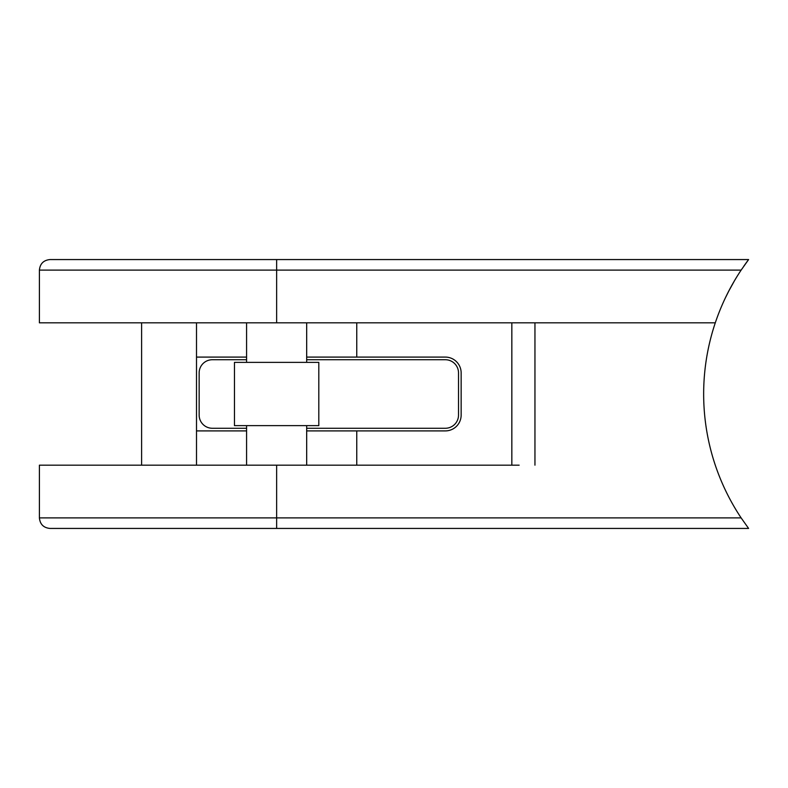 <?xml version="1.0" encoding="UTF-8"?>
<svg xmlns="http://www.w3.org/2000/svg" width="788" height="788" viewBox="0 0 788 788"><rect width="100%" height="100%" fill="white"/><g stroke="black" fill="none" stroke-linecap="round" stroke-linejoin="round"><path stroke-width="1.18" d="M276.637 322.834L39.4 322.834L39.4 270.107L276.637 270.107L276.637 259.567L49.94 259.567L748.6 259.567L741.134 270.107A223.526 223.526 0 0 0 715.287 322.834L276.637 322.834L276.637 270.107L741.134 270.107M743.754 266.265L745.812 263.359M746.098 262.946L748.6 259.567M734.524 280.656L728.703 291.196L734.524 280.656M748.6 528.433L741.134 517.893L276.637 517.893L276.637 528.433L49.94 528.433L748.6 528.433L741.134 517.893A223.526 223.526 0 0 1 715.287 322.834L534.953 322.834L534.953 465.166L534.953 329.157M729.186 290.27L725.551 297.529M39.4 517.893L276.637 517.893L276.637 465.166L39.4 465.166L39.4 517.893C40.04 524.276 43.557 527.793 49.94 528.433M276.637 465.166L519.144 465.166M246.585 359.732L212.327 359.732A13.179 13.179 0 0 0 199.147 372.911L199.147 415.089A13.179 13.179 0 0 0 212.327 428.268L246.585 428.268M306.68 428.268L445.338 428.268A13.179 13.179 0 0 0 458.517 415.089L458.517 372.911A13.179 13.179 0 0 0 445.338 359.732L306.68 359.732M306.68 430.908L445.338 430.908A15.819 15.819 0 0 0 461.147 415.089L461.147 372.911A15.819 15.819 0 0 0 445.338 357.092L306.68 357.092M246.585 357.092L196.507 357.092L196.507 430.908L246.585 430.908M511.836 465.166L511.836 322.834M356.757 357.092L356.757 322.834M356.757 430.908L356.757 465.166M141.613 465.166L141.613 322.834M196.507 465.166L196.507 430.908M196.507 322.834L196.507 357.092M234.46 362.372L318.805 362.372L318.805 425.628L234.46 425.628L234.46 362.372M39.4 270.107C40.04 263.724 43.557 260.207 49.94 259.567M246.585 322.834L246.585 362.372M246.585 425.628L246.585 465.166M306.68 322.834L306.68 362.372M306.68 425.628L306.68 465.166"/></g></svg>
